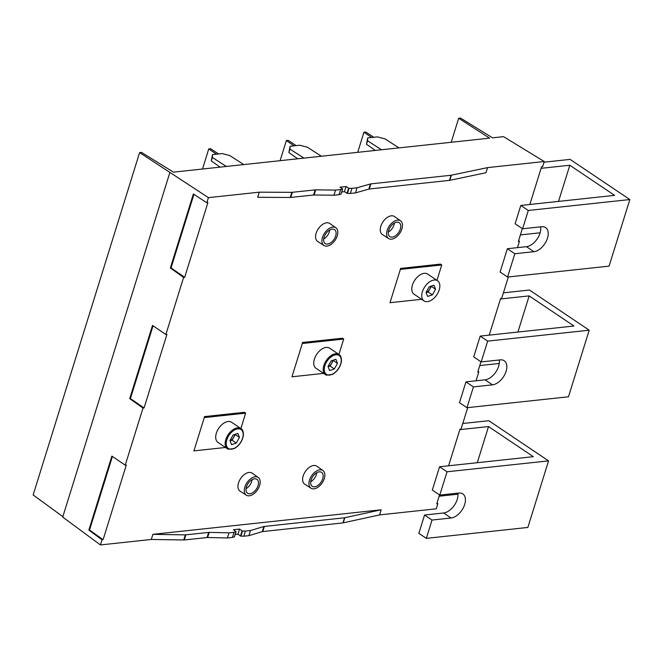 <?xml version="1.0" encoding="UTF-8"?>
<svg xmlns="http://www.w3.org/2000/svg" width="663" height="663" viewBox="0 0 663 663"><rect width="100%" height="100%" fill="white"/><g stroke="black" fill="none" stroke-linecap="round" stroke-linejoin="round"><path stroke-width="0.99" d="M184.687 277.283L207.9 202.646L206.831 202.762L193.364 193.994L170.35 268.001L171.046 267.927L184.687 277.283L183.618 277.399L170.35 268.001M193.919 194.358L171.046 267.927M477.957 371.379L478.81 371.943L477.741 372.059L480.948 361.758M489.228 335.13L500.615 298.499L501.684 298.391L508.347 276.968M478.81 371.943L476.059 380.786M467.722 407.621L461.05 429.052L459.989 429.168L448.594 465.791M152.888 534.337L185.342 534.867L209.193 532.372L207.602 537.494L184.264 539.964L151.297 539.467L152.888 534.337L381.167 509.789L379.567 514.911L436.254 508.811L437.845 503.689L436.776 503.805L439.536 494.921M151.297 539.467L100.428 544.936L102.027 539.806L103.088 539.69L89.546 530.01L88.859 530.085L111.865 456.086L125.232 465.169L126.302 465.053L103.088 539.69M125.232 465.169L142.993 408.06L129.724 398.662L152.498 325.425L165.866 334.508L166.935 334.392L144.062 407.952L142.993 408.06M165.866 334.508L183.618 277.399M259.283 192.171L291.844 192.345L315.704 189.85L314.113 194.972L290.253 197.475L257.692 197.292L259.283 192.171L208.422 197.64L206.831 202.762M369.291 189.005L449.754 180.336L485.971 172.736L487.562 167.615L451.047 175.256L370.89 183.875L369.291 189.005L368.835 189.088L370.426 183.966L357.05 187.786L355.459 192.908L368.835 189.088M529.853 204.477L541.58 166.761L542.649 166.645L544.24 161.515L487.562 167.615M518.582 240.71L519.444 241.282L518.375 241.398L522.345 228.619M519.444 241.282L517.463 247.647M400.56 220.845L394.427 216.528A10.832 6.456 123.9 0 0 391.319 215.815A10.832 6.456 123.9 0 0 381.681 224.094A10.832 6.456 123.9 0 0 382.344 234.503L388.659 238.556A10.674 6.365 -56.1 0 1 388.004 228.296A10.674 6.365 -56.1 0 1 397.493 220.141A10.674 6.365 -56.1 0 1 400.56 220.845A10.674 6.365 -56.1 0 1 401.016 231.13A10.674 6.365 -56.1 0 1 391.584 239.161A10.674 6.365 -56.1 0 1 388.659 238.556M335.892 227.799L329.76 223.481A10.832 6.456 123.9 0 0 326.652 222.768A10.832 6.456 123.9 0 0 317.013 231.047A10.832 6.456 123.9 0 0 317.676 241.456L323.992 245.509A10.674 6.365 -56.1 0 1 323.337 235.249A10.674 6.365 -56.1 0 1 332.826 227.102A10.674 6.365 -56.1 0 1 335.892 227.799A10.674 6.365 -56.1 0 1 336.348 238.083A10.674 6.365 -56.1 0 1 326.917 246.114A10.674 6.365 -56.1 0 1 323.992 245.509M258.255 477.468L252.122 473.15A10.832 6.456 123.9 0 0 249.015 472.446A10.832 6.456 123.9 0 0 239.376 480.725A10.832 6.456 123.9 0 0 240.039 491.134L246.354 495.178A10.674 6.365 -56.1 0 1 245.7 484.926A10.674 6.365 -56.1 0 1 255.189 476.772A10.674 6.365 -56.1 0 1 258.255 477.468A10.674 6.365 -56.1 0 1 258.711 487.761A10.674 6.365 -56.1 0 1 249.28 495.791A10.674 6.365 -56.1 0 1 246.354 495.178M322.922 470.515L316.79 466.197A10.832 6.456 123.9 0 0 313.682 465.492A10.832 6.456 123.9 0 0 304.044 473.763A10.832 6.456 123.9 0 0 304.707 484.181L311.022 488.225A10.674 6.365 -56.1 0 1 310.367 477.973A10.674 6.365 -56.1 0 1 319.856 469.818A10.674 6.365 -56.1 0 1 322.922 470.515A10.674 6.365 -56.1 0 1 323.378 480.799A10.674 6.365 -56.1 0 1 313.947 488.83A10.674 6.365 -56.1 0 1 311.022 488.225M208.422 197.64L139.611 152.581L141.459 152.382L173.474 172.148L489.576 138.153L458.68 118.263L460.528 118.064L492.551 137.829L503.54 136.653L544.24 161.515M437.845 503.689L436.992 503.101M335.553 190.099L340.625 189.552L339.033 194.682L333.961 195.22L335.553 190.099L315.704 189.85M339.033 194.682L340.989 194.118L342.58 188.996L340.625 189.552M348.63 188.168L349.078 188.292L347.478 193.422L347.039 193.298L348.63 188.168L346.061 186.552L339.978 187.198L342.556 188.822M355.459 192.908L350.379 193.455L351.978 188.333L349.078 188.292M351.978 188.333L357.05 187.786M370.426 183.966L370.89 183.875M169.852 172.537L62.72 517.09L100.428 544.936M88.859 530.085L102.027 539.806M139.611 152.581L33.15 494.954L62.852 516.651M379.567 514.911L342.945 522.9L262.324 531.61L263.924 526.488L250.473 530.533L248.874 535.663L262.324 531.61M248.874 535.663L243.802 536.201L245.401 531.08L242.509 531.013L240.909 536.135L243.802 536.201M240.909 536.135L240.478 535.994L242.07 530.872L239.55 529.066L233.475 529.72L236.011 531.709L234.047 532.298L232.456 537.428L234.42 536.831L235.987 531.527M235.191 534.486L237.959 534.196L240.478 535.994M232.456 537.428L227.376 537.975L228.975 532.845L209.193 532.372M207.602 537.494L227.376 537.975M451.213 142.28L458.68 118.263M294.049 145.852L286.358 140.573L288.206 140.374L296.17 145.62M321.406 156.244L307.425 147.236L299.784 145.23L290.087 146.274L289.963 149.117L303.944 158.117M297.745 158.788L288.886 152.581L289.963 149.117M290.087 146.274L288.886 152.581M286.358 140.573L280.101 160.686M371.653 137.506L363.954 132.227L365.802 132.028L373.775 137.274M363.954 132.227L357.705 152.333M381.54 149.772L367.567 140.771L367.683 137.929L377.388 136.885L385.029 138.89L399.002 147.89M375.349 150.435L366.49 144.236L367.567 140.771M367.683 137.929L366.49 144.236M216.453 154.197L208.754 148.918L210.602 148.719L218.575 153.965M208.754 148.918L202.505 169.032M226.34 166.463L212.367 157.463L212.483 154.62L222.188 153.576L229.829 155.581L243.802 164.59M220.141 167.134L211.29 160.927L212.367 157.463M212.483 154.62L211.29 160.927M228.975 532.845L234.047 532.298M242.07 530.872L242.509 531.013M245.401 531.08L250.473 530.533M263.924 526.488L344.536 517.778L381.167 509.789M237.959 534.196L239.55 529.066M144.062 407.952L130.42 398.587L153.054 325.798M129.724 398.662L130.42 398.587M112.42 456.459L89.546 530.01M347.478 193.422L350.379 193.455M341.702 191.972L344.462 191.673L347.039 193.298M314.113 194.972L333.961 195.22M344.462 191.673L346.061 186.552M392.214 237.122A8.387 4.997 123.9 0 0 399.673 230.716A8.387 4.997 123.9 0 0 399.159 222.66A8.387 4.997 123.9 0 0 396.864 222.18A8.387 4.997 123.9 0 0 389.446 228.495A8.387 4.997 123.9 0 0 389.811 236.575A8.387 4.997 123.9 0 0 392.214 237.122M394.402 223.025A8.221 4.898 -56.1 0 1 388.352 232.025M327.547 244.075A8.387 4.997 123.9 0 0 335.006 237.669A8.387 4.997 123.9 0 0 334.492 229.613A8.387 4.997 123.9 0 0 332.196 229.133A8.387 4.997 123.9 0 0 324.779 235.448A8.387 4.997 123.9 0 0 325.143 243.528A8.387 4.997 123.9 0 0 327.547 244.075M329.735 229.978A8.221 4.898 -56.1 0 1 323.685 238.978M249.91 493.753A8.387 4.997 123.9 0 0 257.377 487.346A8.387 4.997 123.9 0 0 256.854 479.283A8.387 4.997 123.9 0 0 254.559 478.81A8.387 4.997 123.9 0 0 247.142 485.117A8.387 4.997 123.9 0 0 247.506 493.206A8.387 4.997 123.9 0 0 249.91 493.753M252.097 479.656A8.221 4.898 -56.1 0 1 246.048 488.648M314.577 486.799A8.387 4.997 123.9 0 0 322.044 480.393A8.387 4.997 123.9 0 0 321.53 472.329A8.387 4.997 123.9 0 0 319.226 471.857A8.387 4.997 123.9 0 0 311.809 478.164A8.387 4.997 123.9 0 0 312.174 486.244A8.387 4.997 123.9 0 0 314.577 486.799M316.765 472.702A8.221 4.898 -56.1 0 1 310.715 481.694M503.408 292.839L529.455 290.038L589.2 330.199L487.661 341.122L480.194 336.1L573.967 326.014L529.157 295.897L500.466 298.98M529.157 295.897L517.911 332.047M479.763 365.562L499.247 363.465M487.661 341.122L481.189 361.923L500.267 359.876A14.014 8.354 123.9 0 1 504.203 360.73A14.014 8.354 123.9 0 1 504.933 374.214A14.014 8.354 123.9 0 1 492.51 384.838L485.034 379.824L465.956 381.871L459.492 402.681L466.959 407.704L568.481 396.781L589.2 330.199M465.956 381.871L473.432 386.894L466.959 407.704M473.432 386.894L492.51 384.838M480.194 336.1L473.722 356.909L481.189 361.923M499.231 359.984A14.014 8.354 -56.1 0 1 495.46 372.565A14.014 8.354 -56.1 0 1 485.034 379.824M514.828 253.747L507.576 277.051L500.109 272.029L507.361 248.733L514.828 253.747L533.906 251.7A14.014 8.354 123.9 0 0 546.329 241.075A14.014 8.354 123.9 0 0 545.599 227.583A14.014 8.354 123.9 0 0 541.663 226.729L522.593 228.785L528.287 210.469L629.85 199.546L570.105 159.385L544.033 162.195M541.091 168.336L569.815 165.244L558.528 201.395M540.121 232.788L520.389 234.909M507.576 277.051L609.065 266.136L629.85 199.546M522.593 228.785L515.118 223.762L520.811 205.455L614.618 195.361L569.815 165.244M540.627 226.845A14.014 8.354 -56.1 0 1 536.856 239.418A14.014 8.354 -56.1 0 1 526.439 246.677L507.361 248.733M528.287 210.469L520.811 205.455M337.492 363.332L335.901 359.305L331.16 360.887L328.011 366.498L329.602 370.526L334.343 368.943L337.492 363.332L333.265 360.49L331.691 363.299A5.602 3.34 123.9 0 0 332.669 360.382M330.116 366.1L331.691 363.299A5.602 3.34 123.9 0 1 328.11 366.755L330.116 366.1L334.343 368.943M326.337 375.109A12.141 7.243 -56.1 0 1 325.475 374.653L316.019 368.305A12.141 7.243 -56.1 0 1 316.342 354.871A12.141 7.243 -56.1 0 1 328.707 347.694A12.141 7.243 -56.1 0 1 329.569 348.15L339.025 354.498A12.141 7.243 -56.1 0 1 340.641 356.429M323.585 373.385L291.96 376.791L302.311 343.5L343.699 339.05L338.917 354.432M302.361 342.522L342.456 338.213L343.699 339.05M239.451 437.431L237.86 433.403L233.119 434.978L229.97 440.588L231.561 444.624L236.301 443.041L239.451 437.431L235.216 434.588L233.641 437.389A5.602 3.34 123.9 0 0 234.627 434.48M232.067 440.199L233.641 437.389A5.602 3.34 123.9 0 1 230.069 440.845L232.067 440.199L236.301 443.041M228.296 449.199A12.141 7.243 -56.1 0 1 227.426 448.752L217.978 442.395A12.141 7.243 -56.1 0 1 218.301 428.961A12.141 7.243 -56.1 0 1 230.658 421.792A12.141 7.243 -56.1 0 1 231.528 422.24L240.976 428.596A12.141 7.243 -56.1 0 1 242.6 430.527M225.544 447.484L193.919 450.881L204.27 417.591L245.658 413.14L240.868 428.522M204.32 416.621L244.407 412.303L245.658 413.14M435.541 289.242L433.95 285.214L429.21 286.797L426.06 292.408L427.652 296.436L432.392 294.853L435.541 289.242L431.306 286.399L429.732 289.201A5.602 3.34 123.9 0 0 430.718 286.292M428.157 292.01L429.732 289.201A5.602 3.34 123.9 0 1 426.16 292.656L428.157 292.01L432.392 294.853M424.892 301.35A12.141 7.243 -56.1 0 1 424.022 300.903A12.141 7.243 -56.1 0 1 424.353 287.469A12.141 7.243 -56.1 0 1 436.71 280.292A12.141 7.243 -56.1 0 1 437.572 280.747A12.141 7.243 -56.1 0 1 437.249 294.173A12.141 7.243 -56.1 0 1 424.892 301.35M424.022 300.903L414.068 294.206A12.141 7.243 -56.1 0 1 414.392 280.781A12.141 7.243 -56.1 0 1 426.748 273.604A12.141 7.243 -56.1 0 1 427.618 274.051L437.572 280.747M421.635 299.295L390.01 302.693L400.361 269.402L441.749 264.951L436.967 280.333M400.411 268.432L440.497 264.114L441.749 264.951M447.036 471.783L439.784 495.087L432.317 490.065L439.561 466.76L447.036 471.783L548.55 460.868L488.805 420.707L462.782 423.5M439.561 466.76L533.325 456.674L488.515 426.558L477.285 462.708M459.84 429.641L488.515 426.558M457.826 493.148A14.014 8.354 -56.1 0 1 454.056 505.72A14.014 8.354 -56.1 0 1 443.63 512.98L424.552 515.035L432.019 520.049L426.326 538.364L527.864 527.441L548.55 460.868M432.019 520.049L451.097 518.002A14.014 8.354 123.9 0 0 463.528 507.377A14.014 8.354 123.9 0 0 462.799 493.885A14.014 8.354 123.9 0 0 458.862 493.032L439.784 495.087M426.326 538.364L418.859 533.342L424.552 515.035M439.138 496.222L457.942 494.2M183.75 539.989L185.342 534.867M344.843 517.728L343.252 522.85M342.945 522.9L344.536 517.778M264.38 526.397L262.788 531.519M207.047 537.519L208.646 532.389M185.855 534.842L184.264 539.964M451.346 175.206L449.754 180.336M290.253 197.475L291.844 192.345M292.366 192.32L290.767 197.45M313.558 194.997L315.149 189.875M449.456 180.377L451.047 175.256M533.906 251.7L526.439 246.677M327.215 374.786A11.387 6.787 -56.1 0 1 326.32 362.429A11.387 6.787 -56.1 0 1 338.296 355.045A11.387 6.787 -56.1 0 1 339.183 367.401A11.387 6.787 -56.1 0 1 327.215 374.786M338.155 354.05A12.141 7.243 -56.1 0 1 339.025 354.498C340.716 355.401 341.528 357.614 341.437 361.136C340.492 366.912 337.525 371.33 332.536 374.388L326.436 375.159L325.475 374.653A12.141 7.243 -56.1 0 1 325.798 361.227A12.141 7.243 -56.1 0 1 338.155 354.05M229.166 448.884A11.387 6.787 -56.1 0 1 228.271 436.527A11.387 6.787 -56.1 0 1 240.246 429.143A11.387 6.787 -56.1 0 1 241.141 441.5A11.387 6.787 -56.1 0 1 229.166 448.884M240.114 428.141A12.141 7.243 -56.1 0 1 240.976 428.596C242.675 429.491 243.478 431.704 243.396 435.235C242.443 441.003 239.476 445.42 234.487 448.478L228.387 449.249L227.426 448.752A12.141 7.243 -56.1 0 1 227.749 435.318A12.141 7.243 -56.1 0 1 240.114 428.141M451.097 518.002L443.63 512.98M236.078 531.66L234.478 536.781M341.047 194.077L342.638 188.947"/></g></svg>
